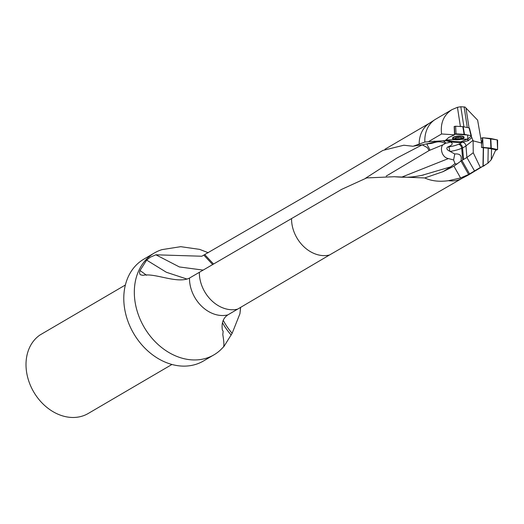 <?xml version="1.0" encoding="UTF-8"?>
<svg xmlns="http://www.w3.org/2000/svg" width="524" height="524" viewBox="0 0 524 524"><rect width="100%" height="100%" fill="white"/><g stroke="black" fill="none" stroke-linecap="round" stroke-linejoin="round"><path stroke-width="0.79" d="M187.166 279.122L166.377 272.27L146.648 260.107L140.039 270.515L139.548 272.329L139.829 274L140.484 274.773L142.849 275.349C154.98 272.631 177.092 284.198 189.485 278.067L341.687 189.347L366.741 177.911L394.251 176.732L424.735 177.944L443.003 171.676L450.64 166.874L421.46 175.475M223.473 346.967L223.938 346.482L223.473 346.967C224.2 345.676 223.977 341.563 222.805 334.633L223.159 331.24L222.34 330.002C221.351 323.013 223.198 317.97 227.874 314.878L329.511 254.992L461.985 178.383M471.253 136.155L473.113 140.845L481.576 143.019L481.497 147.48L488.211 148.227L495.809 149.785L491.335 159.624L487.942 163.193L468.482 174.964A32.357 25.394 -120.3 0 1 467.644 175.429L461.565 178.605A32.029 25.132 -120.3 0 1 448.511 180.682C439.328 181.952 431.403 181.042 424.735 177.944M445.262 140.635L428.35 141.722L441.588 133.974L454.544 134.832L448.741 137.445L445.262 140.635L452.513 142.115L460.622 142.594L462.378 142.181A3.688 3.137 -128.2 0 1 465.98 145.882A22.126 7.061 -5.1 0 1 462.561 147.866L463.596 159.414L460.982 161.025L468.607 174.479L460.596 177.97L448.511 180.682M460.982 161.025L453.908 166.173L443.003 171.676M146.648 260.107L150.192 257.238L155.89 254.802L201.832 256.236L306.003 195.93L382.946 150.395L403.847 145.22L413.05 146.268L419.154 144.12A32.029 25.132 -120.3 0 1 429.228 123.363L434.966 119.616A32.357 25.394 -120.3 0 1 435.785 119.112L452.055 109.588L457.439 107.309L460.812 106.739L465.05 107.047L465.987 108.055L469.046 127.889M223.827 346.606L220.611 349.855A59.002 46.309 -120.3 0 1 213.975 354.833A59.002 46.309 -120.3 0 1 144.205 327.303A59.002 46.309 -120.3 0 1 154.357 252.994A59.002 46.309 -120.3 0 1 161.942 249.64L180.754 246.673L199.585 249.365L208.27 252.732M223.938 346.482L232.139 333.316L239.946 313.68L240.464 308.236M481.576 143.019L477.633 120.166L465.987 108.055M441.588 133.974C440.245 123.055 443.73 114.926 452.055 109.588M454.544 134.832L454.184 126.494L455.625 126.218L456.063 133.849L454.518 134.164L467.605 135.009L467.84 138.958L471.331 136.096L471.05 135.709L464.48 134.373L456.063 133.849M484.654 165.499L480.331 167.477L468.607 174.479M467.644 175.429A32.357 25.394 -120.3 0 1 462.685 177.243M473.113 140.845L473.244 152.726L480.331 167.477M419.154 144.12L424.826 142.063A32.357 25.394 -120.3 0 1 434.966 119.616M424.826 142.063L428.35 141.722M125.367 285.01L40.027 334.967A46.086 36.169 59.7 0 0 26.2 368.889A46.086 36.169 59.7 0 0 49.243 409.198A46.086 36.169 59.7 0 0 88.228 413.482L171.957 364.462M154.357 252.994L143.818 259.164A59.002 46.309 59.7 0 0 133.666 333.48A59.002 46.309 59.7 0 0 203.436 361.003L213.975 354.833M463.596 159.414L466.904 157.495L474.62 171.106M473.041 140.327L465.98 145.882L466.904 157.495M460.858 161.084C462.201 155.857 460.17 153.493 454.767 153.984L449.808 151.279A3.688 0.662 81.4 0 0 448.714 146.91A18.438 5.888 174.9 0 0 458.605 144.224L459.476 143.831A18.438 5.888 174.9 0 0 462.247 142.24M446.029 140.609L449.251 141.696C453.686 143 453.129 144.794 447.575 147.087C446.114 148.416 446.861 149.818 449.808 151.279M467.015 157.423L473.244 152.726M471.639 137.701L468.187 140.72L462.378 142.181M365.608 178.199L397.041 157.96L422.18 144.847L439.885 141.015M414.15 146.032L418.755 145.233M418.807 145.227L422.18 144.84L427.342 147.598L429.071 150.565L443.448 144.591C439.918 145.901 440.808 157.233 448.413 158.562L453.594 159.964L454.767 153.984M434.75 141.211L429.261 141.677M456.155 164.346L455.015 163.658L450.64 166.874M455.015 163.658L453.594 159.964M449.861 141.86L449.251 141.696C450.47 142.194 449.356 142.659 445.904 143.091L444.267 141.46L444.647 141.231L444.254 140.707M444.267 141.46L442.616 140.825M429.071 150.565L386.195 176.103M401.528 177.21L448.413 158.562M445.904 143.091L443.448 144.591M445.249 143.366C437.743 139.764 433.892 143.589 429.444 143.615C425.128 144.028 427.695 144.585 429.955 150.165M460.059 137.216A3.229 1.028 -5.1 0 1 460.891 137.393A3.229 1.028 -5.1 0 1 461.552 138.015A3.229 1.028 -5.1 0 1 459.823 139.024A3.229 1.028 -5.1 0 1 456.601 139.24A3.229 1.028 -5.1 0 1 455.114 138.441A3.229 1.028 -5.1 0 1 455.664 137.864A3.229 1.028 -5.1 0 1 456.843 137.426A3.229 1.028 -5.1 0 1 460.059 137.216L460.432 137.242M461.277 138.591A3.504 1.12 174.9 0 0 458.48 137.092A3.504 1.12 174.9 0 0 455.238 138.998A3.504 1.12 174.9 0 0 461.277 138.591M462.391 138.205A4.886 1.559 174.9 0 0 463.151 137.255A4.886 1.559 174.9 0 0 458.146 136.135A4.886 1.559 174.9 0 0 453.417 138.126A4.886 1.559 174.9 0 0 454.832 139.07A11.063 11.063 0 0 0 461.926 138.434A4.886 1.559 174.9 0 0 462.391 138.205M460.399 137.229L461.552 138.015L459.823 139.024L456.601 139.24L455.114 138.441L456.391 137.498M460.255 138.565L459.823 139.024M456.601 139.24L456.201 138.834M456.371 137.511L456.843 137.426M455.513 138.46L455.474 138.041M457.452 138.991L457.308 137.327M458.939 138.886L458.788 137.164M461.055 138.094L461.009 137.557M464.1 134.327L462.816 126.651L455.625 126.218M445.61 140.013L452.114 141.342L460.537 141.866L467.591 139.102L445.61 140.013M471.05 135.709L469.085 127.895L463.203 126.697L464.48 134.373M462.816 126.651L463.203 126.697M469.085 127.895L469.36 128.275M453.339 137.236A5.902 1.886 -5.1 0 1 458.873 135.932A5.902 1.886 -5.1 0 1 463.779 136.731A5.902 1.886 -5.1 0 1 458.467 139.731A5.902 1.886 -5.1 0 1 452.71 137.72A5.902 1.886 -5.1 0 1 453.339 137.236L453.417 138.126M497.178 139.882L482.656 137.72L480.849 138.467L482.656 137.72L490.477 138.467A1.474 0.393 177.4 0 1 490.824 138.519L497.158 139.875A1.474 0.393 177.4 0 1 497.61 140.137L497.597 149.556L495.684 150.349M497.158 139.875L497.597 149.556L491.263 148.194A1.474 0.393 177.4 0 0 490.916 148.141L483.095 147.395A1.474 0.393 177.4 0 0 481.563 147.493M481.543 144.696L482.656 137.72L483.095 147.395M329.511 254.992A32.029 25.132 -120.3 0 1 291.541 218.698M237.739 309.108A32.357 25.394 -120.3 0 1 199.349 272.297M227.874 314.878A32.357 25.394 -120.3 0 1 189.485 278.067M453.908 166.173L460.596 177.97M467.297 127.528L464.12 106.922M460.812 106.739L463.91 126.841M460.393 126.507L457.439 107.309M491.525 148.777L491.335 159.624M487.942 163.193L488.211 148.227M483.514 147.716L483.187 166.291M482.958 166.403L483.292 147.689M459.476 143.831A3.688 2.574 65.8 0 1 462.561 147.866L461.69 148.259L462.731 159.938M458.605 144.224A3.688 2.574 65.8 0 1 461.69 148.259A22.126 7.061 -5.1 0 1 450.116 151.436M447.575 147.087L448.714 146.91M461.939 160.482L469.583 173.961M467.84 138.958L468.187 140.72M467.925 140.792L467.591 139.102M460.622 142.594L460.537 141.866M452.5 141.388L452.513 142.115M461.795 141.677L461.88 142.404M445.544 140.065L445.511 140.609M452.127 142.063L452.114 141.342M222.477 322.725A59.212 34.027 -147.6 0 0 231.189 335.065M223.237 320.262A58.256 33.477 -147.6 0 0 232.139 333.316M204.858 254.73L213.55 264.037M203.974 255.254L212.659 264.555M203.116 270.102L179.385 266.945L155.89 254.802M146.556 275.244L140.039 270.515M457.426 163.816A11.58 6.674 32.9 0 1 455.31 163.907M456.194 138.48L456.122 137.648M455.579 138.428L455.539 138.002M458.886 138.84L458.742 137.17M457.504 138.932L457.36 137.321M460.976 138.067L460.93 137.517M454.806 134.039L454.367 126.408M491.263 148.194L490.824 138.519M490.916 148.141L490.477 138.467M384.937 149.261L429.628 123.101M240.627 307.398L239.94 313.738M404.77 145.338L403.84 145.233M394.251 176.719C408.975 177.931 413.783 176.876 423.412 175.049M463.072 136.371L463.151 137.255M456.253 138.703L456.155 137.642M469.452 128.098L471.417 135.919"/></g></svg>
